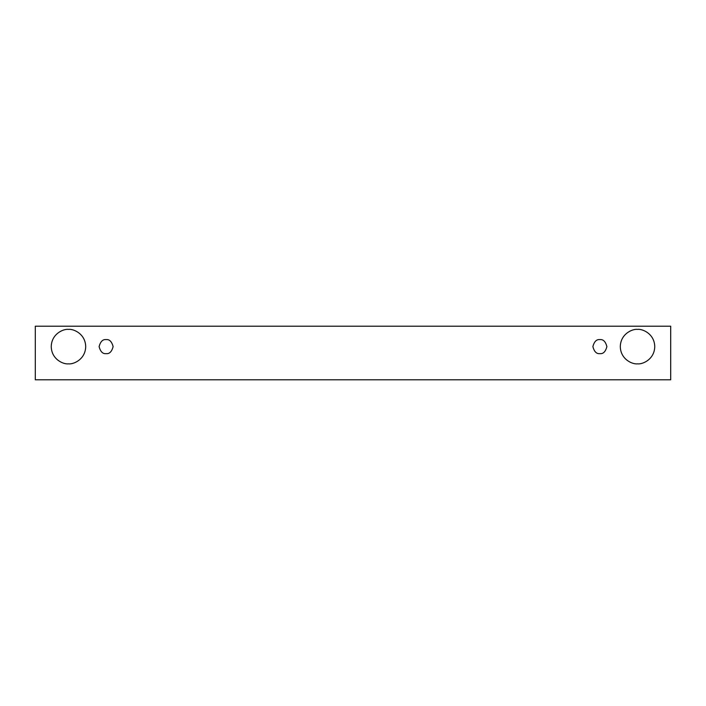 <?xml version="1.0" encoding="UTF-8"?>
<svg xmlns="http://www.w3.org/2000/svg" width="706" height="706" viewBox="0 0 706 706"><rect width="100%" height="100%" fill="white"/><g stroke="black" fill="none" stroke-linecap="round" stroke-linejoin="round"><path stroke-width="1.06" d="M35.3 326.207L670.7 326.207L670.7 379.793L35.3 379.793L35.3 326.207L35.3 379.793L670.7 379.793L670.7 326.207L35.3 326.207M68.473 363.846C63.434 364.534 51.485 359.372 51.247 346.62C51.485 333.867 63.434 328.705 68.473 329.393C73.512 328.705 85.461 333.867 85.7 346.62C85.461 359.372 73.512 364.534 68.473 363.846C73.512 364.534 85.461 359.372 85.7 346.62C85.461 333.867 73.512 328.705 68.473 329.393C63.434 328.705 51.485 333.867 51.247 346.62C51.485 359.372 63.434 364.534 68.473 363.846M637.527 363.846C632.488 364.534 620.539 359.372 620.3 346.62C620.539 333.867 632.488 328.705 637.527 329.393C642.566 328.705 654.515 333.867 654.753 346.62C654.515 359.372 642.566 364.534 637.527 363.846C642.566 364.534 654.515 359.372 654.753 346.62C654.515 333.867 642.566 328.705 637.527 329.393C632.488 328.705 620.539 333.867 620.3 346.62C620.539 359.372 632.488 364.534 637.527 363.846M599.888 353.635C596.57 354.033 594.231 351.694 592.872 346.62C594.231 341.545 596.57 339.207 599.888 339.604C603.206 339.207 605.545 341.545 606.904 346.62C605.545 351.694 603.206 354.033 599.888 353.635C603.206 354.033 605.545 351.694 606.904 346.62C605.545 341.545 603.206 339.207 599.888 339.604C596.57 339.207 594.231 341.545 592.872 346.62C594.231 351.694 596.57 354.033 599.888 353.635M106.112 353.635C102.794 354.033 100.455 351.694 99.096 346.62C100.455 341.545 102.794 339.207 106.112 339.604C109.43 339.207 111.769 341.545 113.128 346.62C111.769 351.694 109.43 354.033 106.112 353.635C109.43 354.033 111.769 351.694 113.128 346.62C111.769 341.545 109.43 339.207 106.112 339.604C102.794 339.207 100.455 341.545 99.096 346.62C100.455 351.694 102.794 354.033 106.112 353.635"/></g></svg>
